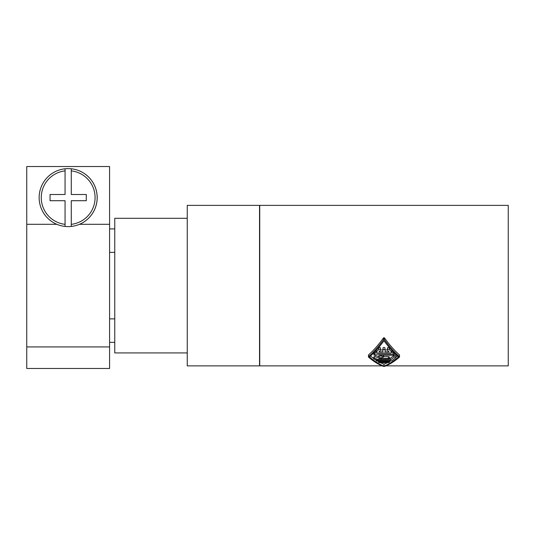 <?xml version="1.0" encoding="UTF-8"?>
<svg xmlns="http://www.w3.org/2000/svg" width="535" height="535" viewBox="0 0 535 535"><rect width="100%" height="100%" fill="white"/><g stroke="black" fill="none" stroke-linecap="round" stroke-linejoin="round"><path stroke-width="0.8" d="M382.157 365.873L259.736 365.873L259.736 205.373L508.25 205.373L508.25 365.873L385.822 365.873M187.25 205.373L187.25 365.873L259.528 365.873L259.528 205.373L187.25 205.373M114.764 342.34L109.588 342.34M114.764 228.906L109.588 228.906M187.25 352.926L114.764 352.926L114.764 218.313L187.25 218.313M65.063 168.879L65.063 168.779A28.99 28.99 0 0 1 97.163 197.602A28.99 28.99 0 0 1 65.063 226.432A28.99 28.99 0 0 1 65.063 168.779L65.063 194.499L50.049 194.499L50.049 200.712L65.063 200.712L65.063 224.346A26.924 26.924 0 0 1 65.063 170.859M65.063 226.332L65.063 224.346M71.275 170.859A26.924 26.924 0 0 1 71.275 224.346L71.275 200.712L86.289 200.712L86.289 194.499L71.275 194.499L71.275 168.779A28.99 28.99 0 0 1 71.275 226.432L71.275 226.332M71.275 224.346L71.275 226.432M109.588 318.873L114.764 318.873M114.764 252.366L109.588 252.366M109.588 346.934L26.75 346.934L26.75 368.461L109.588 368.461L109.588 166.539L26.75 166.539L26.75 224.305L56.87 224.305M79.468 224.305L109.588 224.305M26.75 346.934L26.75 224.305M399.391 357.166L399.391 356.651L399.391 357.166C394.268 361.58 389.286 364.656 384.444 366.401L383.541 366.401C378.693 364.656 373.718 361.58 368.595 357.166L368.595 356.651C373.718 352.11 378.7 346.473 383.541 339.732L384.444 339.732C389.286 346.473 394.268 352.11 399.391 356.651L399.391 354.859C394.262 350.305 389.279 344.634 384.444 337.832L383.541 337.832C378.706 344.634 373.724 350.305 368.595 354.859L368.595 355.367M376.152 359.353L376.172 360.764L376.747 361.071L390.169 361.112L391.968 360.69L395.813 357.674C395.88 356.932 395.285 356.765 394.021 357.166L390.169 360.256L390.169 358.457L389.44 358.457M394.021 357.166L394.021 355.374C395.285 354.972 395.88 355.14 395.813 355.875L395.813 357.674M376.152 360.69L377.075 360.256L390.169 360.256M394.021 355.374L390.169 358.457M378.546 361.112L378.559 362.369L379.582 362.683L388.945 362.63L389.427 362.242L388.403 361.921L388.403 361.112M378.546 362.309L379.469 361.921L388.403 361.921M373.851 352.792L374.012 355.079L379.95 356.905L374.326 358.477C373.53 358.891 373.704 359.186 374.848 359.353L389.039 359.259L389.427 358.811L388.403 358.41L388.403 356.618L383.575 356.618M383.314 357.133L383.314 356.684L383.314 357.133L378.706 358.41L388.403 358.41M383.314 355.307L383.314 356.684L378.706 355.307L393.68 355.22L394.161 354.651L393.138 354.177L393.138 352.378L391.807 352.378M373.811 354.745L374.848 354.177L393.138 354.177M373.811 358.891L374.326 358.477L374.326 356.678L373.811 357.066L373.811 358.891M387.507 350.204C387.434 349.255 388.035 349.034 389.299 349.549L391.667 352.097L391.774 350.438L391.807 352.404L391.667 352.097L390.771 353.006L377.215 353.006L376.312 352.097L378.68 349.549C379.95 349.034 380.552 349.255 380.479 350.204L378.994 351.789L382.96 351.789L382.96 349.877C383.648 349.027 384.337 349.027 385.026 349.877L385.026 351.789L388.985 351.789L387.414 350.071L387.367 348.064M378.68 349.549L378.68 347.73C379.95 347.215 380.552 347.436 380.479 348.392L380.479 350.204M376.179 352.404L376.312 350.291L376.179 352.404M368.595 357.166L368.595 354.859M383.99 366.127C379.282 364.302 374.446 361.225 369.498 356.905C374.446 352.565 379.282 347.182 383.99 340.755C388.704 347.182 393.539 352.565 398.488 356.905C393.539 361.225 388.704 364.302 383.99 366.127L383.99 364.235L380.432 362.683M382.96 349.877L382.96 348.064C383.648 347.208 384.337 347.208 385.026 348.064L385.026 349.984L387.38 349.984M380.599 349.984L382.96 349.984M389.44 358.891L389.427 357.012L388.403 356.618M376.841 355.996L374.326 356.678M374.848 354.177L374.848 352.378L374.052 352.585M374.848 352.378L376.179 352.378M394.175 354.745L394.135 352.792M393.927 352.585L393.138 352.378M391.667 350.291L389.299 347.73C388.029 347.215 387.434 347.436 387.507 348.392M378.68 347.73L376.312 350.291M378.546 361.667L377.596 361.112M376.152 360.202L374.895 359.353M373.811 358.584L370.521 355.996M397.465 355.996L395.954 357.226M390.396 361.105L389.44 361.667M387.547 362.683L383.99 364.235M385.026 349.877L385.026 348.064M384.444 339.732L384.444 337.832M377.188 360.256L377.188 359.353M379.582 361.921L379.582 361.112M383.541 339.732L383.541 337.832M389.299 349.549L389.299 347.73M389.44 361.112L389.44 362.309M383.575 355.307L383.575 356.905M399.525 355.113L399.525 356.905M368.461 355.113L368.461 356.905"/></g></svg>
